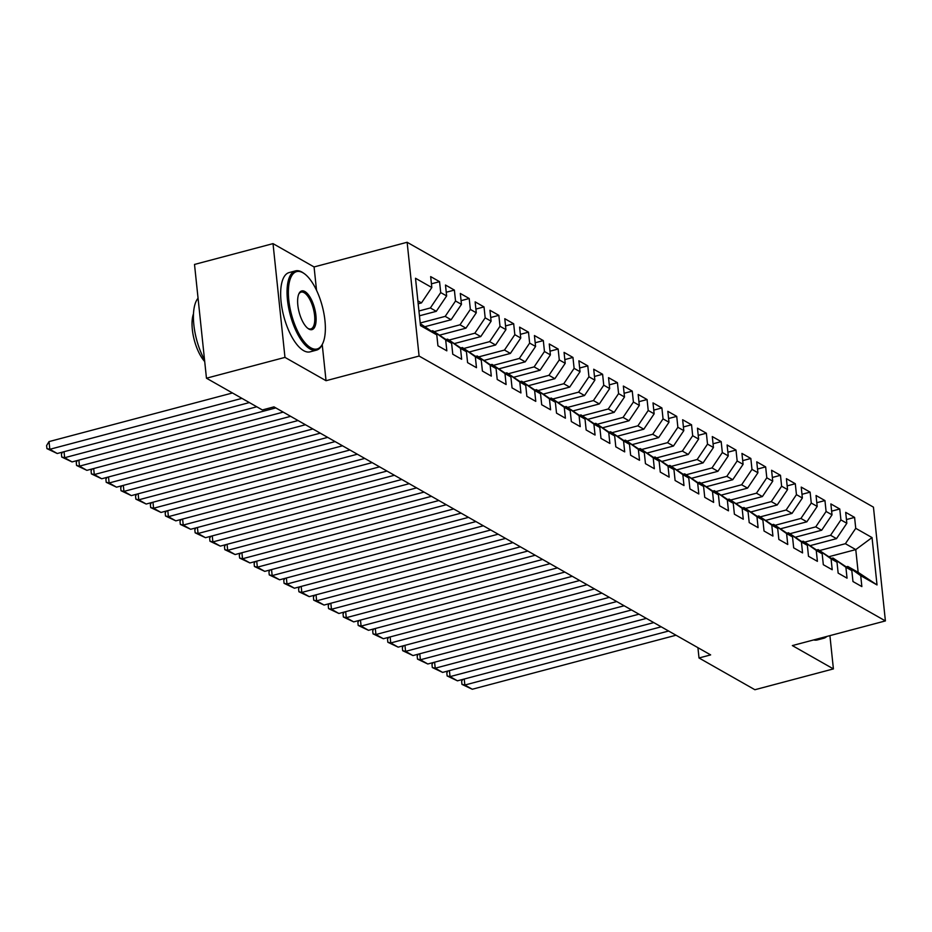 <?xml version="1.0" encoding="UTF-8"?>
<svg xmlns="http://www.w3.org/2000/svg" width="932" height="932" viewBox="0 0 932 932"><rect width="100%" height="100%" fill="white"/><g stroke="black" fill="none" stroke-linecap="round" stroke-linejoin="round"><path stroke-width="1.4" d="M316.531 290.295L314.072 266.948L273.018 243.625L194.508 264.443L206.461 378.206L262.346 409.952L273.973 406.865L710.638 654.893L699.012 657.98L754.897 689.727L833.406 668.908L829.911 635.624M314.072 266.948L407.133 242.273L873.447 507.148L885.4 620.922L419.085 356.047L407.133 242.273M829.2 556.637L855.774 549.6L872.037 537.578L855.739 528.316L854.586 517.4L845.697 512.355L846.838 523.271L840.909 519.905L839.767 508.988L830.878 503.932L832.02 514.848L826.09 511.482L824.948 500.566L816.048 495.509L817.201 506.425L811.271 503.059L810.118 492.143L801.229 487.098L802.37 498.014L796.452 494.647L795.299 483.731L786.41 478.675L787.552 489.591L781.622 486.224L780.48 475.308L771.579 470.252L772.733 481.168L766.803 477.801L765.65 466.885L756.761 461.841L757.914 472.757L751.984 469.378L750.831 458.462L741.942 453.418L743.084 464.334L737.154 460.967L736.012 450.051L727.111 444.995L728.265 455.911L722.335 452.544L721.182 441.628L712.293 436.572L713.446 447.488L707.516 444.121L706.363 433.205L697.474 428.161L698.616 439.077L692.686 435.71L691.544 424.794L682.643 419.738L683.797 430.654L677.867 427.287L676.725 416.371L667.825 411.315L668.978 422.231L663.048 418.864L661.895 407.948L653.006 402.904L654.148 413.82L648.218 410.453L647.076 399.537L638.175 394.481L639.329 405.397L633.399 402.03L632.257 391.114L623.357 386.058L624.51 396.974L618.58 393.607L617.427 382.691L608.538 377.646L609.679 388.562L603.75 385.196L602.608 374.28L593.719 369.223L594.861 380.139L588.931 376.773L587.789 365.857L578.889 360.8L580.042 371.717L574.112 368.35L572.959 357.434L564.07 352.389L565.211 363.305L559.282 359.927L558.14 349.022L549.251 343.966L550.393 354.882L544.463 351.515L543.321 340.599L534.42 335.543L535.574 346.459L529.644 343.093L528.491 332.176L519.602 327.132L520.743 338.036L514.825 334.67L513.672 323.753L504.783 318.709L505.925 329.625L499.995 326.258L498.853 315.342L489.952 310.286L491.106 321.202L485.176 317.835L484.023 306.919L475.134 301.863L476.275 312.779L470.357 309.412L469.204 298.496L460.315 293.452L461.457 304.368L455.527 301.001L454.385 290.085L445.484 285.029L446.638 295.945L440.708 292.578L439.555 281.662L430.666 276.606L431.819 287.522L421.474 302.912L417.885 300.873M872.037 537.578L877.024 584.935L860.714 575.673L847.794 566.458L846.466 566.807M431.819 287.522L415.509 278.26L420.483 325.618L436.793 334.879L437.935 345.795L446.836 350.84L445.682 339.924L451.612 343.302L452.766 354.218L461.655 359.263L460.501 348.347L466.431 351.714L467.584 362.63L476.473 367.686L475.332 356.77L481.262 360.136L482.403 371.053L491.304 376.109L490.15 365.193L496.08 368.559L497.222 379.475L506.123 384.52L504.969 373.604L510.899 376.971L512.052 387.887L520.941 392.943L519.8 382.027L525.73 385.394L526.871 396.31L535.772 401.366L534.619 390.45L540.548 393.817L541.69 404.733L550.591 409.777L549.437 398.861L555.367 402.228L556.52 413.144L565.409 418.2L564.268 407.284L570.198 410.651L571.339 421.567L580.228 426.623L579.087 415.707L585.016 419.074L586.158 429.99L595.059 435.034L593.905 424.118L599.835 427.485L600.989 438.401L609.878 443.457L608.736 432.541L614.666 435.908L615.807 446.824L624.696 451.88L623.555 440.964L629.484 444.331L630.626 455.247L639.527 460.292L638.373 449.375L644.303 452.754L645.457 463.658L654.346 468.714L653.204 457.798L659.122 461.165L660.275 472.081L669.164 477.137L668.023 466.221L673.952 469.588L675.094 480.504L683.995 485.549L682.841 474.644L688.771 478.011L689.925 488.927L698.814 493.972L697.672 483.056L703.59 486.422L704.743 497.339L713.632 502.395L712.491 491.479L718.421 494.845L719.562 505.761L728.463 510.818L727.309 499.902L733.239 503.268L734.393 514.184L743.282 519.229L742.128 508.313L748.058 511.68L749.212 522.596L758.1 527.652L756.959 516.736L762.889 520.103L764.03 531.019L772.931 536.075L771.778 525.159L777.707 528.526L778.849 539.442L787.75 544.486L786.596 533.57L792.526 536.937L793.68 547.853L802.568 552.909L801.427 541.993L807.357 545.36L808.498 556.276L817.399 561.332L816.246 550.416L822.175 553.783L823.317 564.699L832.218 569.743L831.064 558.827L836.994 562.194L838.148 573.11L847.037 578.166L845.895 567.25L851.825 570.617L852.966 581.533L861.855 586.589L860.714 575.673M418.946 310.985L430.363 307.956L436.293 311.323L419.458 315.797M440.708 292.578L430.363 307.956M446.638 295.945L436.293 311.323M420.274 323.625L436.793 334.879M420.216 322.996L445.193 316.379L451.123 319.746L425.202 326.619M455.527 301.001L445.193 316.379M461.457 304.368L451.123 319.746M445.682 339.924L432.763 330.709L431.446 331.058M432.763 330.709L451.612 343.302M434.335 331.606L460.012 324.802L465.942 328.169L440.032 335.031M470.357 309.412L460.012 324.802M476.275 312.779L465.942 328.169M460.501 348.347L447.581 339.132L446.265 339.481M447.581 339.132L466.431 351.714M449.154 340.029L474.831 333.213L480.761 336.592L454.851 343.454M485.176 317.835L474.831 333.213M491.106 321.202L480.761 336.592M475.332 356.77L462.4 347.554L461.084 347.904M462.4 347.554L481.262 360.136M463.973 348.44L489.661 341.636L495.591 345.003L469.67 351.877M499.995 326.258L489.661 341.636M505.925 329.625L495.591 345.003M490.15 365.193L477.231 355.977L475.914 356.327M477.231 355.977L496.08 368.559M478.803 356.863L504.48 350.059L510.41 353.426L484.5 360.3M514.825 334.67L504.48 350.059M520.743 338.036L510.41 353.426M504.969 373.604L492.049 364.389L490.733 364.738M492.049 364.389L510.899 376.971M493.622 365.286L519.299 358.471L525.229 361.849L499.319 368.711M529.644 343.093L519.299 358.471M535.574 346.459L525.229 361.849M519.8 382.027L506.868 372.812L505.552 373.161M506.868 372.812L525.73 385.394M508.441 373.709L534.129 366.893L540.059 370.26L514.138 377.134M544.463 351.515L534.129 366.893M550.393 354.882L540.059 370.26M534.619 390.45L521.699 381.235L520.371 381.584M521.699 381.235L540.548 393.817M523.271 382.12L548.948 375.316L554.878 378.683L528.968 385.557M559.282 359.927L548.948 375.316M565.211 363.305L554.878 378.683M549.437 398.861L536.517 389.646L535.201 389.995M536.517 389.646L555.367 402.228M538.09 390.543L563.767 383.739L569.697 387.106L543.787 393.968M574.112 368.35L563.767 383.739M580.042 371.717L569.697 387.106M564.268 407.284L551.336 398.069L550.02 398.418M551.336 398.069L570.198 410.651M552.909 398.966L578.597 392.151L584.527 395.517L558.606 402.391M588.931 376.773L578.597 392.151M594.861 380.139L584.527 395.517M579.087 415.707L566.167 406.492L564.839 406.841M566.167 406.492L585.016 419.074M567.739 407.377L593.416 400.574L599.346 403.94L573.425 410.814M603.75 385.196L593.416 400.574M609.679 388.562L599.346 403.94M593.905 424.118L580.986 414.903L579.669 415.253M580.986 414.903L599.835 427.485M582.558 415.8L608.235 408.997L614.165 412.363L588.255 419.225M618.58 393.607L608.235 408.997M624.51 396.974L614.165 412.363M608.736 432.541L595.804 423.326L594.488 423.676M595.804 423.326L614.666 435.908M597.377 424.223L623.065 417.408L628.995 420.775L603.074 427.648M633.399 402.03L623.065 417.408M639.329 405.397L628.995 420.775M623.555 440.964L610.635 431.749L609.307 432.099M610.635 431.749L629.484 444.331M612.207 432.634L637.884 425.831L643.814 429.198L617.893 436.071M648.218 410.453L637.884 425.831M654.148 413.82L643.814 429.198M638.373 449.375L625.454 440.16L624.137 440.51M625.454 440.16L644.303 452.754M627.026 441.057L652.703 434.254L658.633 437.621L632.723 444.482M663.048 418.864L652.703 434.254M668.978 422.231L658.633 437.621M653.204 457.798L640.272 448.583L638.956 448.933M640.272 448.583L659.122 461.165M641.845 449.48L667.533 442.665L673.452 446.032L647.542 452.905M677.867 427.287L667.533 442.665M683.797 430.654L673.452 446.032M668.023 466.221L655.091 457.006L653.775 457.356M655.091 457.006L673.952 469.588M656.664 457.892L682.352 451.088L688.282 454.455L662.361 461.328M692.686 435.71L682.352 451.088M698.616 439.077L688.282 454.455M682.841 474.644L669.922 465.418L668.605 465.767M669.922 465.418L688.771 478.011M671.494 466.315L697.171 459.511L703.101 462.878L677.191 469.751M707.516 444.121L697.171 459.511M713.446 447.488L703.101 462.878M697.672 483.056L684.74 473.84L683.424 474.19M684.74 473.84L703.59 486.422M686.313 474.738L711.99 467.922L717.92 471.301L692.01 478.163M722.335 452.544L711.99 467.922M728.265 455.911L717.92 471.301M712.491 491.479L699.559 482.263L698.243 482.613M699.559 482.263L718.421 494.845M701.132 483.16L726.82 476.345L732.75 479.712L706.829 486.586M737.154 460.967L726.82 476.345M743.084 464.334L732.75 479.712M727.309 499.902L714.39 490.686L713.073 491.036M714.39 490.686L733.239 503.268M715.962 491.572L741.639 484.768L747.569 488.135L721.659 495.008M751.984 469.378L741.639 484.768M757.914 472.757L747.569 488.135M742.128 508.313L729.208 499.098L727.892 499.447M729.208 499.098L748.058 511.68M730.781 499.995L756.458 493.191L762.388 496.558L736.478 503.42M766.803 477.801L756.458 493.191M772.733 481.168L762.388 496.558M756.959 516.736L744.027 507.521L742.711 507.87M744.027 507.521L762.889 520.103M745.6 508.418L771.288 501.602L777.218 504.969L751.297 511.843M781.622 486.224L771.288 501.602M787.552 489.591L777.218 504.969M771.778 525.159L758.858 515.944L757.541 516.293M758.858 515.944L777.707 528.526M760.43 516.829L786.107 510.025L792.037 513.392L766.127 520.266M796.452 494.647L786.107 510.025M802.37 498.014L792.037 513.392M786.596 533.57L773.677 524.355L772.36 524.704M773.677 524.355L792.526 536.937M775.249 525.252L800.926 518.448L806.856 521.815L780.946 528.677M811.271 503.059L800.926 518.448M817.201 506.425L806.856 521.815M801.427 541.993L788.495 532.778L787.179 533.127M788.495 532.778L807.357 545.36M790.068 533.675L815.756 526.86L821.686 530.226L795.765 537.1M826.09 511.482L815.756 526.86M832.02 514.848L821.686 530.226M816.246 550.416L803.326 541.201L801.998 541.55M803.326 541.201L822.175 553.783M804.899 542.086L830.575 535.283L836.505 538.649L810.595 545.523M840.909 519.905L830.575 535.283M846.838 523.271L836.505 538.649M831.064 558.827L818.145 549.612L816.828 549.962M818.145 549.612L836.994 562.194M819.717 550.509L845.394 543.706L855.774 549.6L858.162 572.353L847.794 566.458M855.739 528.316L845.394 543.706M845.895 567.25L832.963 558.035L831.647 558.385M832.963 558.035L851.825 570.617M273.018 243.625L284.971 357.387L206.461 378.206M885.4 620.922L792.351 645.585L833.406 668.908M284.971 357.387L326.037 380.71L419.085 356.047M697.928 647.67L699.012 657.98M418.188 303.774L421.474 302.912M877.024 584.935L858.162 572.353M326.037 380.71L322.227 344.572M854.586 517.4L846.454 519.555M839.767 508.988L831.635 511.144M824.948 500.566L816.805 502.721M810.118 492.143L801.986 494.298M795.299 483.731L787.167 485.887M780.48 475.308L772.337 477.464M765.65 466.885L757.518 469.041M750.831 458.462L742.699 460.629M736.012 450.051L727.869 452.206M721.182 441.628L713.05 443.783M706.363 433.205L698.231 435.372M691.544 424.794L683.401 426.949M676.725 416.371L668.582 418.526M661.895 407.948L653.763 410.103M647.076 399.537L638.944 401.692M632.257 391.114L624.114 393.269M617.427 382.691L609.295 384.846M602.608 374.28L594.476 376.435M587.789 365.857L579.646 368.012M572.959 357.434L564.827 359.589M558.14 349.022L550.008 351.178M543.321 340.599L535.178 342.755M528.491 332.176L520.359 334.332M513.672 323.753L505.54 325.92M498.853 315.342L490.71 317.497M484.023 306.919L475.891 309.075M469.204 298.496L461.072 300.663M454.385 290.085L446.242 292.24M439.555 281.662L431.423 283.817M676.026 635.228L472.279 689.249L464.858 685.032L464.229 679.032M668.617 631.022L464.858 685.032L461.957 684.368L461.631 681.292L462.785 679.416M472.279 689.249L461.957 684.368M661.207 626.817L457.449 680.826L450.04 676.62L449.41 670.609M653.786 622.599L450.04 676.62L447.127 675.945L446.812 672.869L447.966 670.993M457.449 680.826L447.127 675.945M646.377 618.394L442.63 672.403L435.221 668.197L434.592 662.186M638.968 614.188L435.221 668.197L432.308 667.522L431.982 664.446L433.135 662.57M442.63 672.403L432.308 667.522M826.87 636.439A40.996 16.333 -104.8 0 1 823.725 638.257L817.329 639.946A40.996 16.333 -104.8 0 1 813.694 639.923M823.725 638.257A40.996 16.333 -104.8 0 1 820.09 638.234M302.923 272.773A40.018 15.937 75.2 0 0 288.78 300.011A40.018 15.937 75.2 0 0 310.81 347.799A40.018 15.937 75.2 0 0 322.798 343.349A40.018 15.937 75.2 0 0 322.274 306.197A40.018 15.937 75.2 0 0 304.321 273.67A40.018 15.937 75.2 0 0 302.923 272.773M322.798 343.349L322.321 344.397A40.996 16.333 -104.8 0 1 316.496 350.141A40.996 16.333 -104.8 0 1 310.03 348.952A40.996 16.333 -104.8 0 1 288.536 307.292A40.996 16.333 -104.8 0 1 295.491 270.886A40.996 16.333 -104.8 0 1 301.956 272.086A40.996 16.333 -104.8 0 1 303.389 273.006L304.321 273.67M304.892 291.53A20.003 7.969 -104.8 0 1 315.913 315.424A20.003 7.969 -104.8 0 1 308.842 329.043A20.003 7.969 -104.8 0 1 308.142 328.588A20.003 7.969 -104.8 0 1 299.16 312.325A20.003 7.969 -104.8 0 1 298.904 293.755A20.003 7.969 -104.8 0 1 304.892 291.53M307.665 328.227A19.024 7.584 75.2 0 0 307.875 328.355A19.024 7.584 75.2 0 0 310.869 328.903A19.024 7.584 75.2 0 0 314.096 312.01A19.024 7.584 75.2 0 0 304.123 292.683A19.024 7.584 75.2 0 0 301.118 292.124A19.024 7.584 75.2 0 0 298.671 294.302M204.539 359.88A40.996 16.333 -104.8 0 1 198.05 298.228M204.702 361.534A29.521 11.755 -104.8 0 1 193.472 313.816M316.496 350.141L310.1 351.842A40.996 16.333 -104.8 0 1 303.634 350.642A40.996 16.333 -104.8 0 1 282.14 308.981A40.996 16.333 -104.8 0 1 289.095 272.587L295.491 270.886M631.558 609.971L427.811 663.992L420.402 659.774L419.761 653.775M624.149 605.765L420.402 659.774L417.489 659.11L417.163 656.035L418.317 654.159M427.811 663.992L417.489 659.11M616.739 601.559L412.981 655.569L405.571 651.363L404.942 645.352M609.318 597.342L405.571 651.363L402.659 650.687L402.344 647.612L403.498 645.736M412.981 655.569L402.659 650.687M601.909 593.136L398.162 647.146L390.753 642.94L390.124 636.929M594.5 588.931L390.753 642.94L387.84 642.264L387.514 639.189L388.667 637.313M398.162 647.146L387.84 642.264M587.09 584.713L383.343 638.735L375.934 634.517L375.293 628.518M579.681 580.508L375.934 634.517L373.021 633.853L372.695 630.778L373.849 628.902M383.343 638.735L373.021 633.853M572.271 576.302L368.513 630.312L361.103 626.106L360.474 620.095M564.85 572.085L361.103 626.106L358.191 625.43L357.876 622.355L359.03 620.479M368.513 630.312L358.191 625.43M557.441 567.879L353.694 621.889L346.285 617.683L345.656 611.672M550.031 563.674L346.285 617.683L343.372 617.007L343.046 613.932L344.211 612.056M353.694 621.889L343.372 617.007M542.622 559.456L338.875 613.477L331.466 609.26L330.825 603.26M535.213 555.251L331.466 609.26L328.553 608.596L328.227 605.52L329.38 603.645M338.875 613.477L328.553 608.596M527.803 551.045L324.045 605.054L316.635 600.849L316.006 594.837M520.394 546.828L316.635 600.849L313.723 600.173L313.408 597.097L314.562 595.222M324.045 605.054L313.723 600.173M512.973 542.622L309.226 596.631L301.817 592.426L301.187 586.414M505.563 538.416L301.817 592.426L298.904 591.75L298.578 588.675L299.743 586.799M309.226 596.631L298.904 591.75M498.154 534.199L294.407 588.22L286.998 584.003L286.357 578.003M490.745 529.993L286.998 584.003L284.085 583.327L283.759 580.263L284.912 578.388M294.407 588.22L284.085 583.327M483.335 525.788L279.588 579.797L272.167 575.592L271.538 569.58M475.926 521.571L272.167 575.592L269.255 574.916L268.94 571.84L270.094 569.965M279.588 579.797L269.255 574.916M468.505 517.365L264.758 571.374L257.349 567.169L256.719 561.157M461.095 513.148L257.349 567.169L254.436 566.493L254.11 563.417L255.275 561.542M264.758 571.374L254.436 566.493M453.686 508.942L249.939 562.951L242.53 558.746L241.901 552.746M446.277 504.736L242.53 558.746L239.617 558.07L239.291 554.994L240.444 553.119M249.939 562.951L239.617 558.07M438.867 500.519L235.12 554.54L227.699 550.323L227.07 544.323M431.458 496.313L227.699 550.323L224.798 549.659L224.472 546.583L225.626 544.707M235.12 554.54L224.798 549.659M424.037 492.108L220.29 546.117L212.88 541.911L212.251 535.9M416.627 487.89L212.88 541.911L209.968 541.236L209.642 538.16L210.807 536.284M220.29 546.117L209.968 541.236M409.218 483.685L205.471 537.694L198.062 533.488L197.433 527.477M401.808 479.479L198.062 533.488L195.149 532.813L194.823 529.737L195.976 527.862M205.471 537.694L195.149 532.813M394.399 475.262L190.652 529.283L183.231 525.066L182.602 519.066M386.99 471.056L183.231 525.066L180.33 524.401L180.004 521.326L181.157 519.45M190.652 529.283L180.33 524.401M379.58 466.85L175.822 520.86L168.412 516.654L167.783 510.643M372.159 462.633L168.412 516.654L165.5 515.978L165.185 512.903L166.339 511.027M175.822 520.86L165.5 515.978M364.75 458.428L161.003 512.437L153.594 508.231L152.965 502.22M357.34 454.222L153.594 508.231L150.681 507.556L150.355 504.48L151.508 502.604M161.003 512.437L150.681 507.556M349.931 450.005L146.184 504.026L138.775 499.808L138.134 493.809M342.522 445.799L138.775 499.808L135.862 499.144L135.536 496.069L136.689 494.193M146.184 504.026L135.862 499.144M335.112 441.593L131.354 495.603L123.944 491.397L123.315 485.386M327.691 437.376L123.944 491.397L121.032 490.721L120.717 487.646L121.871 485.77M131.354 495.603L121.032 490.721M320.282 433.17L116.535 487.18L109.126 482.974L108.496 476.963M312.872 428.965L109.126 482.974L106.213 482.298L105.887 479.223L107.04 477.347M116.535 487.18L106.213 482.298M305.463 424.747L101.716 478.768L94.307 474.551L93.666 468.551M298.054 420.542L94.307 474.551L91.394 473.887L91.068 470.811L92.221 468.936M101.716 478.768L91.394 473.887M290.644 416.336L86.886 470.345L79.476 466.14L78.847 460.128M283.223 412.119L79.476 466.14L76.564 465.464L76.249 462.388L77.403 460.513M86.886 470.345L76.564 465.464M275.814 407.913L72.067 461.923L64.657 457.717L64.028 451.705M256.778 406.783L64.657 457.717L61.745 457.041L61.419 453.966L62.572 452.09M72.067 461.923L61.745 457.041M249.368 402.577L57.248 453.511L49.839 449.294L49.023 441.605L46.6 445.554L46.926 448.618L49.839 449.294L241.947 398.372M232.464 392.978L49.023 441.605M57.248 453.511L46.926 448.618"/></g></svg>
